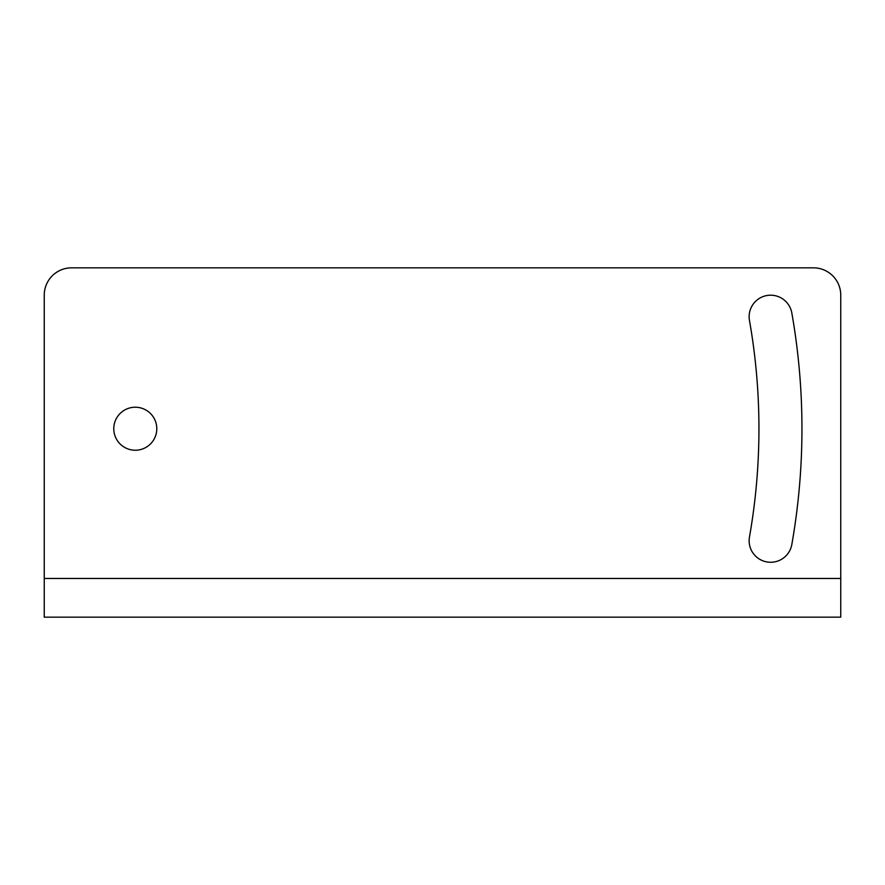 <?xml version="1.0" encoding="UTF-8"?>
<svg xmlns="http://www.w3.org/2000/svg" width="885" height="885" viewBox="0 0 885 885"><rect width="100%" height="100%" fill="white"/><g stroke="black" fill="none" stroke-linecap="round" stroke-linejoin="round"><path stroke-width="1.33" d="M44.25 295.147L44.25 578.469L840.75 578.469L840.75 295.147A27.313 27.313 0 0 0 813.437 267.834L71.563 267.834A27.313 27.313 0 0 0 44.25 295.147A27.313 27.313 0 0 1 71.563 267.834M113.778 428.727A21.506 21.506 0 0 0 135.283 450.233A21.506 21.506 0 0 0 156.789 428.727A21.506 21.506 0 0 0 135.283 407.222A21.506 21.506 0 0 0 113.778 428.727M749.462 537.029A623.659 623.659 0 0 0 749.462 320.436A21.506 21.506 0 0 1 766.908 295.524A21.506 21.506 0 0 1 791.821 312.969A666.67 666.67 0 0 1 791.821 544.496A21.506 21.506 0 0 1 766.908 561.942A21.506 21.506 0 0 1 749.462 537.029M840.75 578.469L840.75 617.166L44.25 617.166L44.25 578.469M813.437 267.834A27.313 27.313 0 0 1 840.75 295.147"/></g></svg>
